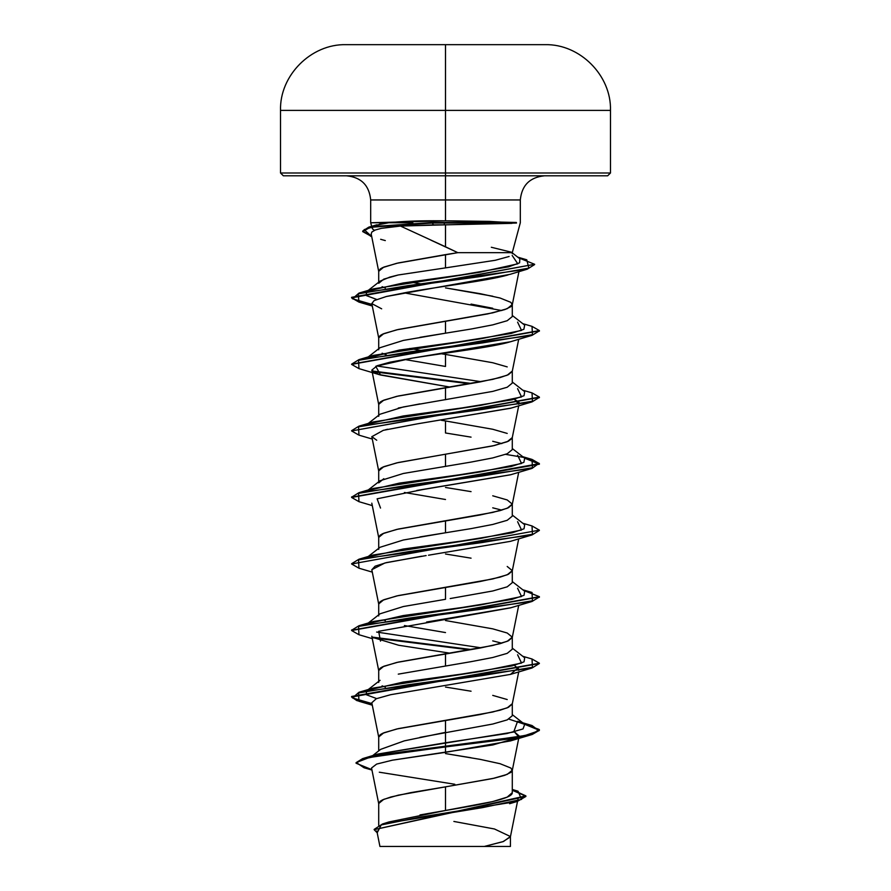<?xml version="1.0" encoding="UTF-8"?>
<svg xmlns="http://www.w3.org/2000/svg" width="891" height="891" viewBox="0 0 891 891"><rect width="100%" height="100%" fill="white"/><g stroke="black" fill="none" stroke-linecap="round" stroke-linejoin="round"><path stroke-width="1.34" d="M371.012 222.75L445.5 220.801L445.5 199.952L445.5 220.801L489.103 221.38L516.524 223.028L445.5 224.855L445.5 246.796L457.818 252.665L512.28 252.665L520.311 222.75L520.311 199.952L445.5 199.952L445.5 44.661L545.147 44.661L345.853 44.661L545.147 44.661L445.5 44.661L445.5 110.384L610.48 110.384L445.5 110.384L445.5 172.988L610.48 172.988L445.5 172.988L445.5 175.805L607.662 175.805L445.5 175.805L445.5 199.952L370.689 199.952C369.23 185.317 361.178 177.264 346.543 175.805M394.49 226.548L381.315 228.352L400.493 226.069L444.331 224.866L444.331 223.028L432.302 223.028L433.427 224.888L400.493 226.069L445.5 246.796L445.5 224.855L433.427 224.888L432.302 223.028L433.338 220.768C415.518 220.779 400.66 221.436 388.754 222.75L370.745 222.75M419.973 814.942L445.5 810.487L445.5 786.853L445.5 810.487L492.701 801.577L507.191 797.122L512.292 792.645L512.292 770.225L507.213 774.379L492.734 778.534L445.5 786.853L494.316 778.177L504.807 775.281L510.899 772.386L512.258 770.559L510.899 768.053L500.074 763.71L480.204 759.377L445.5 753.586L471.061 757.751M419.873 737.392L492.745 724.038L507.213 719.883L512.292 715.729L512.292 703.69L507.213 707.855L492.734 712.009L445.5 720.329L445.5 732.357L445.5 720.329L398.266 728.638L383.787 732.803L378.708 736.957L378.708 750.901M445.5 687.061L471.061 691.216M492.734 695.381L507.213 699.535M398.266 674.142L471.049 661.668L492.712 657.513L507.202 653.359L512.292 649.194L512.292 637.165L507.213 641.32L492.734 645.485L445.5 653.794L445.5 665.833L445.5 653.794L398.266 662.113L383.787 666.268L378.708 670.433L378.708 682.461M501.8 643.179L492.712 640.874M445.5 620.537L492.734 628.846L507.213 633.011L512.292 637.165M450.2 598.552L492.756 590.978L507.224 586.824L512.292 582.669L512.292 570.641L507.213 574.795L492.734 578.95L445.5 587.269L445.5 599.298L445.5 587.269L398.266 595.589L383.787 599.743L378.708 603.898L378.708 615.937M445.5 554.002L471.061 558.167M507.213 566.476L512.292 570.641M419.928 536.928L471.061 528.619L492.723 524.465L507.202 520.299L512.292 516.145L512.292 504.106L507.213 508.271L492.734 512.425L445.5 520.745L445.5 532.773L445.5 520.745L398.266 529.054L383.787 533.219L378.708 537.373L378.708 549.402M501.8 510.131L492.734 507.825M445.5 487.477L471.061 491.632M492.734 495.797L507.213 499.951L512.292 504.106M380.123 480.706L403.333 473.477L471.049 462.084L492.723 457.929L507.213 453.764L512.292 449.61L512.292 437.581L507.213 441.736L492.734 445.901L445.5 454.21L445.5 466.249L445.5 454.21L398.266 462.529L383.787 466.684L378.708 470.849L378.708 482.877L383.798 478.712M501.8 443.595L492.712 441.29M471.061 437.136L445.5 432.981L445.5 420.953L492.734 429.262L507.213 433.427M380.134 414.192L403.3 406.964L492.745 391.394L507.213 387.24L512.292 383.085L512.292 371.057L507.213 375.211L492.734 379.366L445.5 387.685L445.5 399.714L445.5 387.685L398.266 396.005L383.787 400.159L378.708 404.314L378.708 416.353M445.5 354.418L441.368 353.76L445.5 354.418L445.5 366.457L445.5 354.418L492.734 362.737L507.213 366.892M419.939 337.344L471.049 329.035L492.712 324.881L507.202 320.715L512.292 316.561L512.292 304.522L507.213 308.687L492.734 312.841L445.5 321.161L445.5 333.189L445.5 321.161L398.266 329.47L383.787 333.635L378.708 337.789L378.708 349.818M492.712 308.241L471.049 304.087M508.115 274.918L507.848 274.996C487.912 280.721 440.265 286.468 407.332 292.27L386.349 296.503L374.097 300.612L371.803 303.586L378.742 338.123L380.101 335.617L382.562 334.17L396.684 329.837L487.655 313.922L504.807 309.589L510.899 306.693L512.258 304.867L510.899 302.361L500.074 298.017L480.204 293.685L445.5 287.893L492.734 296.213M380.747 749.32L404.325 740.855L445.5 732.357L445.5 746.38L363.394 758.386L356.077 762.674L362.682 758.597L381.727 754.521L523.719 735.955L538.977 730.743L532.038 725.53L517.593 721.276L513.706 732.012L377.739 754.076L445.5 742.749L445.5 752.338L392.408 760.179L376.637 764.088L371.547 767.997L378.742 803.827L380.101 801.31L382.562 799.873L390.926 796.977L410.796 792.634L445.5 786.853L398.266 795.173L383.787 799.327L378.708 803.482L378.708 825.333M385.335 687.217L382.105 685.847L385.38 687.206M445.5 632.565L404.391 625.549L445.5 632.565M383.776 620.091L385.369 620.682M445.5 420.953L441.368 420.296L445.5 420.953L445.5 432.981M398.266 408.033L419.928 403.879M445.5 366.457L404.391 359.429L445.5 366.457M386.449 354.974L382.105 353.215L386.494 354.963M409.827 348.459L421.421 350.519L409.827 348.459M385.369 288.06L382.105 286.69L385.369 288.06M378.708 283.305L383.765 279.15L398.188 274.996L445.5 267.879L445.5 254.626L398.266 262.945L383.787 267.1L378.708 271.265L378.708 283.293M409.96 281.957L421.532 284.006L409.949 281.957M414.371 846.45L484.292 846.45L502.992 841.661L510.398 836.883L517.526 801.343M512.292 253.69L512.292 252.665L457.818 252.665L445.5 254.626L445.5 267.879L495.329 260.272L509.14 256.474M453.875 821.446L494.472 828.986L510.432 836.538L503.482 841.494L484.292 846.45L510.398 846.45M389.1 821.925L445.5 810.487C481.251 804.517 513.016 798.648 512.292 792.645L512.292 791.743L512.292 792.645M512.292 789.459L518.039 791.208L521.569 799.394L482.733 807.58L382.551 823.963L374.153 829.387M374.131 829.666L377.194 832.795L381.214 824.943L420.251 817.103L517.27 801.421L525.89 796.454L374.131 829.666L525.89 795.897L512.292 789.704M371.959 770.058L364.007 767.741L356.266 762.54L369.754 757.339L445.5 746.936L381.727 755.078L362.682 759.154L356.077 763.231L371.881 769.657M512.292 790.261L525.868 796.175L512.292 790.261M379.299 772.207L454.811 784.269M518.417 667.604L510.487 674.387L390.692 694.69L376.292 698.722L371.803 702.754L378.742 737.291L380.101 734.785L382.562 733.338L396.684 729.005L480.204 714.537L500.074 710.205L508.438 707.309L512.258 704.035L518.707 671.914M371.803 636.219L378.742 670.767L380.101 668.261L382.562 666.813L396.684 662.47L480.204 648.013L500.074 643.67L508.438 640.785L512.258 637.499L518.707 605.39M421.721 556.229L384.934 562.967L371.803 569.694L378.742 604.243L380.101 601.737L382.562 600.289L396.684 595.945L480.204 581.489L500.074 577.145L508.438 574.25L512.258 570.975L518.707 538.855M371.803 503.159L378.742 537.707L380.101 535.201L382.562 533.754L396.684 529.421L480.204 514.953L500.074 510.621L508.438 507.725L512.258 504.451L518.707 472.33M376.737 440.232L371.803 436.635L378.742 471.183L380.101 468.677L382.562 467.229L396.684 462.886L494.316 445.533L508.438 441.201L512.136 438.305L518.707 405.806M510.71 341.676C493.436 347.156 446.681 352.624 412.399 358.104L390.035 362.192L377.327 365.666L371.803 370.11L378.742 404.659L380.101 402.153L382.562 400.705L396.684 396.361L480.204 381.905L500.074 377.561L508.438 374.666L512.258 371.391L518.707 339.271M381.315 228.352L375.256 230.012L371.881 232.005L371.179 233.91L378.742 271.599L380.101 269.093L382.562 267.645L396.684 263.313L457.818 252.665L430.888 240.147M534.611 264.571L527.216 269.193L509.964 274.372L386.349 296.503L374.097 300.612L371.814 303.619L381.671 308.821M371.803 370.11L379.009 374.532L449.643 387.028L380.524 375.011L375.768 366.301L412.399 358.104L510.476 341.754L532.038 335.35L409.08 351.99L358.55 360.298L358.962 368.618L380.524 375.011M518.751 404.269L514.374 399.213L519.085 402.42M511.133 408.078L417.612 423.804L510.476 408.278L532.038 401.886L409.08 418.514L358.55 426.834L358.962 435.142L351.611 430.932L539.356 397.386L532.038 401.886M387.663 429.25L385.469 429.774M510.788 474.714L416.788 490.462M371.825 569.772L375.111 566.186L386.56 562.566L426.132 555.572M511 607.707L426.6 622.029M372.471 637.366L398.656 645.251L449.643 653.136M514.385 665.321L519.197 669.486L518.751 670.377M518.762 736.902L514.385 731.845L519.197 736.011L518.751 736.902M532.038 725.53L523.674 723.537L539.389 729.751L532.239 733.906L511.891 738.071L445.5 746.38L445.5 752.338L510.487 740.911L518.072 737.581L492.823 744.954L392.408 760.179L376.637 764.088L371.547 767.997M544.457 175.805C529.822 177.264 521.77 185.317 520.311 199.952L370.689 199.952L370.689 222.75L371.67 226.403M371.881 232.005L374.487 230.324L372.683 229.11L372.338 227.227L374.955 225.445L388.754 222.75L412.856 222.75M372.683 229.11L372.338 227.227M388.754 222.75L379.366 224.231M512.191 255.494L517.805 263.836L480.138 272.167L373.407 288.851L367.671 291.034L403.166 282.97L461.293 274.907L508.616 266.843L519.609 262.812L519.854 258.78L511.401 252.209L491.32 247.264M366.357 291.858L366.513 295.634L376.615 299.409L366.535 295.656L366.312 291.892M517.593 322.119L521.547 330.427L480.962 338.747L373.407 355.375L366.357 358.382L399.257 350.074L459.21 341.765L511.144 333.457L523.863 329.302L524.688 325.148L512.292 315.481M376.626 365.945L481.173 381.716L376.626 365.945M517.593 388.643L521.547 396.952L480.962 405.271L373.407 421.9L358.962 426.154L481.92 409.526L532.45 401.206L532.038 392.898L539.389 397.108L351.611 430.932M517.593 455.167L521.547 463.487L480.962 471.796L373.407 488.435L358.962 492.678L481.92 476.05L532.45 467.742L532.038 459.422L539.389 463.643L351.644 497.178L358.962 492.678M367.671 490.618L399.257 483.134L459.21 474.825L511.144 466.516L523.863 462.362L524.688 458.208L512.292 448.541M517.593 521.692L521.547 530.011L480.962 538.331L373.407 554.959L358.962 559.214L481.92 542.574L532.439 534.266L532.038 525.946L539.389 530.167L351.611 563.981L539.389 530.167M517.593 588.227L521.547 596.536L480.962 604.855L373.407 621.484L367.671 623.678L403.178 615.57L462.284 607.473L512.024 599.365L524.031 595.311L524.688 591.268L512.292 581.589M376.626 632.053L481.173 647.835L376.626 632.053M517.593 654.751L521.547 663.071L480.962 671.38L373.407 688.019L367.671 690.202L403.178 682.094L462.284 673.997L512.024 665.889L524.031 661.846L524.688 657.792L512.292 648.125M366.357 691.026L366.513 694.802L376.626 698.577L366.535 694.813L366.312 691.06M371.97 703.589L352.48 697.931L358.962 692.262L481.92 675.634L532.439 667.314L532.038 659.006L539.389 663.227L351.611 696.484L356.845 700.036L371.97 703.589M471.506 649.561L372.249 637.11L471.506 649.561M351.644 630.238L358.962 625.738L481.92 609.11L532.439 600.79L532.038 592.482L523.674 590.477L539.389 596.692L351.644 630.238M351.644 563.702L358.962 559.214M523.329 457.35L505.665 454.365L523.329 457.35M351.644 430.654L358.962 426.154M471.506 383.453L372.249 371.001L471.506 383.453M351.644 364.129L358.962 359.63L481.92 343.002L532.45 334.682L532.038 326.362L539.389 330.583L351.644 364.129M371.97 304.421L352.48 298.763L358.962 293.106L481.118 276.455L528.831 268.124L526.781 259.804L518.618 257.822L534.645 264.293L351.611 297.316L356.845 300.868L371.97 304.421M371.592 235.97L362.748 231.326L371.592 235.97M362.715 231.047L368.829 227.116L432.302 222.472L370.144 226.76L362.715 231.604L370.144 227.316L432.302 223.028L374.877 226.325L364.152 229.622L371.703 236.561L362.715 231.604M445.5 746.936L511.891 738.617L532.239 734.462L539.389 730.308L524.643 724.294L539.055 729.406L532.038 734.518L445.5 746.936M372.093 704.168L356.879 700.604L351.611 697.04L539.356 663.494L532.038 667.994L409.08 684.622L358.561 692.942L358.962 701.262L372.093 704.168M469.579 649.895L372.928 637.789L469.579 649.895M358.984 634.737L351.611 630.516L539.356 596.97L532.038 601.47L409.08 618.098L358.561 626.418L358.962 634.726L372.293 638.647M358.984 568.213L351.611 563.981M358.984 501.678L351.611 497.456L539.389 464.189L524.643 458.174L539.055 463.298L532.038 468.41L409.08 485.038L358.55 493.358L358.962 501.678L372.293 505.598M469.579 383.776L372.928 371.681L469.579 383.776M358.984 368.629L351.611 364.397L539.356 330.862L532.038 335.35M527.216 269.193L407.911 285.643L358.26 293.863L358.962 302.094L351.611 297.872L534.645 264.293M380.524 641.13L378.619 631.318L510.487 607.862L532.038 601.47M428.504 555.216L510.476 541.338L532.038 534.934L409.08 551.574L358.55 559.882L358.962 568.202L372.293 572.122M380.524 508.07L377.116 498.804L422.98 489.515L510.487 474.803L532.038 468.41M371.814 436.701L383.308 430.331L417.612 423.804M385.302 240.581L380.646 239.289M539.356 530.446L532.038 534.934M445.5 732.357L445.5 742.749L506.934 733.538L523.039 728.927L524.688 724.316L508.895 719.115M367.671 557.142L403.178 549.045L462.284 540.937L512.035 532.84L524.031 528.786L524.688 524.732L512.292 515.065M367.671 424.094L403.178 415.986L462.284 407.889L512.035 399.781L524.031 395.727L524.688 391.684L512.292 382.005M445.5 267.879L398.188 274.996L389.89 277.079L380.089 281.133L367.326 291.101M404.102 292.849L501.789 310.547M445.5 333.189L403.345 340.418L380.101 347.679M404.403 492.489L445.5 499.506M445.5 532.773L403.311 540.013L380.112 547.252M445.5 599.298L403.322 606.537L380.134 613.765M283.338 175.805L445.5 175.805L283.338 175.805L280.52 172.988L445.5 172.988L280.52 172.988L280.52 110.384L445.5 110.384L280.52 110.384C279.529 75.535 311.004 43.882 345.853 44.661L445.5 44.661L345.853 44.661M380.023 846.45L509.797 846.45M432.302 222.472L516.357 222.472L445.5 220.801L433.338 220.768L432.302 223.028L516.524 223.028L432.302 222.472M516.424 223.04L444.331 223.028L444.331 224.866L511.969 223.351M545.147 44.661C579.996 43.882 611.471 75.535 610.48 110.384L610.48 172.988L607.662 175.805M517.994 799.049L517.649 800.753M376.815 830.913L379.934 846.45M510.432 836.538L510.432 846.45M389.1 821.914L382.551 823.963M377.751 754.076L363.394 758.386M525.89 795.897L525.89 796.454M356.077 762.674L356.077 763.231M509.596 803.704L517.27 801.421M512.258 770.559L518.907 737.436M519.03 736.857L519.197 736.011M512.258 304.867L518.93 271.655M372.171 228.263L371.803 226.927M376.815 224.81L368.829 227.116M517.76 257.154L526.781 259.804M373.407 288.851L358.962 293.106M522.75 323.645L532.038 326.362M373.407 355.375L358.962 359.63M522.75 390.169L532.038 392.898M522.75 456.693L532.038 459.422M522.75 523.229L532.038 525.946M522.75 589.753L532.038 592.482M373.407 621.484L358.962 625.738M522.75 656.277L532.038 659.006M373.407 688.019L358.962 692.262M539.389 730.308L539.389 729.751M351.611 697.04L351.611 696.484M351.611 630.516L351.611 629.959M539.389 597.248L539.389 596.692M351.611 497.456L351.611 496.9M539.389 397.664L539.389 397.108M539.389 331.14L539.389 330.583M351.611 297.872L351.611 297.316M510.487 740.911L532.038 734.518M372.293 705.182L358.962 701.262M510.487 674.387L532.038 667.994M372.293 439.063L358.962 435.142M372.293 306.014L358.962 302.094M371.703 236.572L370.533 236.226M512.292 714.649L524.688 724.316M367.326 690.269L380.089 680.301M367.326 623.745L380.089 613.776M368.25 556.485L380.089 547.252M366.312 491.476L380.089 480.717M368.25 423.437L380.089 414.192M367.326 357.636L380.089 347.668M380.691 749.32L372.739 755.59"/></g></svg>
